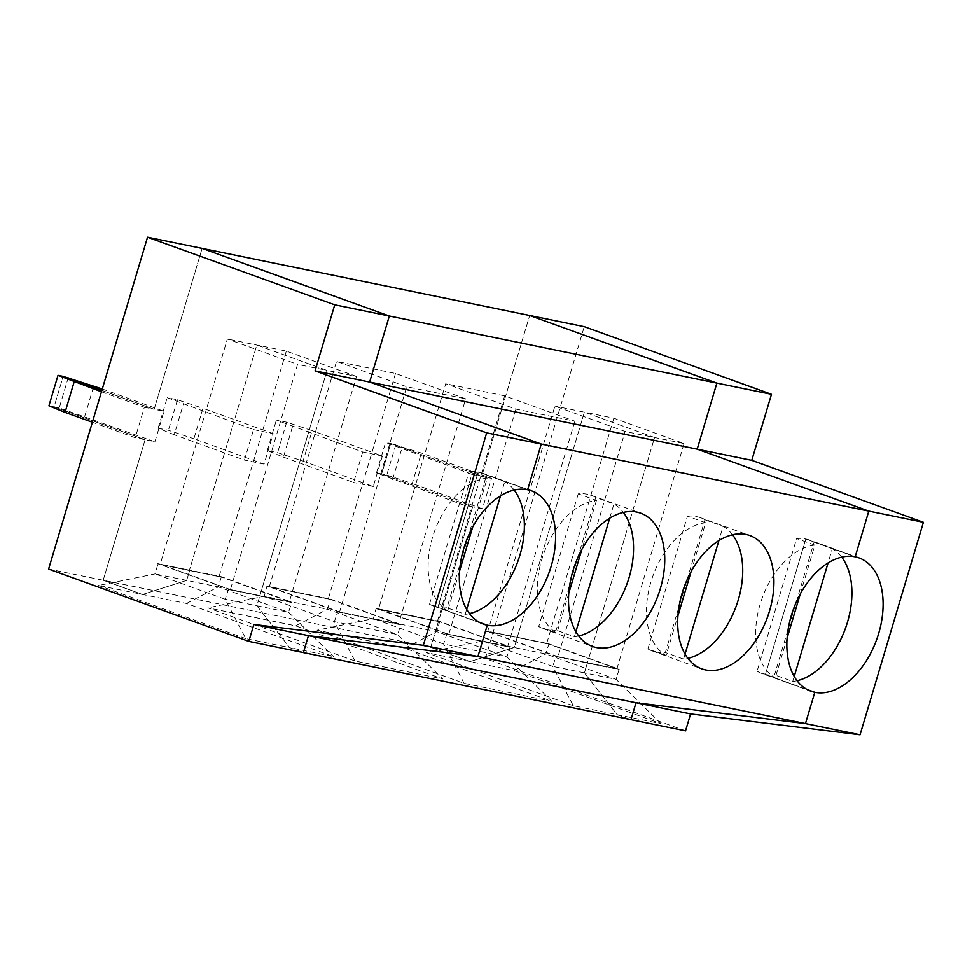 <?xml version="1.0" encoding="UTF-8"?>
<svg xmlns="http://www.w3.org/2000/svg" width="972" height="972" viewBox="0 0 972 972"><rect width="100%" height="100%" fill="white"/><g stroke="black" fill="none" stroke-linecap="round" stroke-linejoin="round"><path stroke-width="0.73" stroke-dasharray="4.86 3.65" d="M68.307 377.452L59.219 407.924L154.913 441.75L145.083 439.733L103.19 580.26L142.568 594.487L186.673 580.406L189.601 570.588L221.264 577.076L189.346 570.491L256.827 345.06L327.042 370.417L259.913 595.605L230.425 589.567L297.554 364.378L327.042 370.417L256.875 605.763L289.632 647.595L256.875 605.763L225.212 599.274L228.505 589.214L157.78 563.675L189.443 570.151L157.938 564.1L155.01 573.917L98.67 585.496L186.466 603.478L333.518 656.586L289.632 647.595L303.41 652.577L289.632 647.595L245.734 638.604L225.212 599.274L155.01 573.917L186.673 580.406L142.568 594.487L103.19 580.26L48.6 569.082M228.505 589.214L291.831 602.178L221.106 576.639L189.443 570.151L256.827 345.06L327.042 370.417L356.517 376.456L289.389 601.644L219.186 576.287L160.222 564.21L227.351 339.021L297.554 364.378M356.517 376.456L286.315 351.099L227.351 339.021M245.734 638.604L98.67 585.496M101.465 391.765L144.342 407.244L135.254 437.728L92.376 422.237M472.696 527.031L487.288 478.054L469.087 471.481L429.527 604.195L447.728 610.768L459.586 571.001M429.527 604.195A70.847 44.299 109.9 0 0 433.974 606.261A70.847 44.299 109.9 0 0 437.85 607.354L479.706 622.469L437.85 607.354A70.847 44.299 109.9 0 0 446.998 607.779L486.559 475.065L504.76 481.638A70.847 44.299 109.9 0 1 514.164 490.046M486.559 475.065A70.847 44.299 109.9 0 0 482.112 473A70.847 44.299 109.9 0 0 478.236 471.906L527.638 489.742L478.236 471.906L437.85 607.354L478.236 471.906A70.847 44.299 109.9 0 0 469.087 471.481M144.342 407.244L154.171 409.261L202.115 248.419L154.171 409.261L164.001 411.278L102.291 388.982M685.539 730.835L485.332 658.53L103.19 580.26L145.083 439.733L54.08 406.867L145.083 439.733L135.254 437.728M59.219 407.924L54.08 406.867L63.168 376.395L54.08 406.867L48.928 405.81M101.878 390.38L154.171 409.261L101.878 390.38M230.425 589.567L160.222 564.21M289.389 601.644L228.408 589.554M228.141 589.457L259.803 595.945L256.875 605.763L288.538 612.251L291.734 602.519L259.803 595.945L291.466 602.421M487.288 478.054A70.847 44.299 109.9 0 0 432.576 537.261A70.847 44.299 109.9 0 0 447.728 610.768M186.466 603.478L218.335 586.894L186.673 580.406L189.601 570.588L157.683 564.003M765.401 674.447A70.847 44.299 109.9 0 0 774.538 674.86L814.099 542.145A70.847 44.299 109.9 0 0 809.652 540.08A70.847 44.299 109.9 0 0 805.776 538.998A70.847 44.299 109.9 0 0 796.639 538.573L757.067 671.288A70.847 44.299 109.9 0 0 761.526 673.353A70.847 44.299 109.9 0 0 765.401 674.447L805.776 538.998L855.178 556.835L805.776 538.998L765.401 674.447L807.246 689.561L765.401 674.447M814.099 542.145L832.299 548.718L828.071 562.934M794.233 676.427L792.739 681.433L774.538 674.86M792.739 681.433A70.847 44.299 109.9 0 0 797.076 680.716M841.703 557.138A70.847 44.299 109.9 0 0 832.299 548.718M471.894 474.336L491.54 478.358L421.338 453.001L390.708 443.475L381.619 473.959L472.635 506.825L462.806 504.808L376.48 472.902L385.568 442.43L471.894 474.336L462.806 504.808M395.859 444.532L386.771 475.016L381.619 473.959L390.708 443.475L481.711 476.353L529.667 315.499L481.711 476.353L390.708 443.475L385.568 442.43M485.332 658.53L584.257 326.677M376.48 472.902L381.619 473.959L472.635 506.825L430.742 647.352L470.108 661.567L430.742 647.352L472.635 506.825L482.452 508.842L491.54 478.358M573.273 705.696L426.222 652.577L514.006 670.558L661.069 723.678L573.273 705.696L552.764 666.367L482.562 641.01L485.478 631.192L548.645 643.731L485.32 630.755L548.548 644.072M426.222 652.577L482.562 641.01L514.212 647.498L470.108 661.567L514.212 647.498L517.14 637.668L514.212 647.498L545.875 653.974L616.09 679.331L584.427 672.843L654.581 437.509L684.057 443.548L613.854 418.191L584.379 412.152L517.25 637.34L487.762 631.302L554.903 406.114L625.105 431.471L654.581 437.509L584.379 412.152L554.903 406.114M556.045 656.294L619.371 669.271L556.045 656.294L485.32 630.755M386.771 475.016L412.25 483.485L421.338 453.001M613.854 418.191L546.726 643.379L517.25 637.34L584.379 412.152L654.581 437.509L587.452 662.685L557.977 656.647L625.105 431.471M548.645 643.731L619.371 669.271M546.726 643.379L616.928 668.724L587.61 663.123L619.273 669.611M514.006 670.558L545.875 653.974L548.803 644.157M617.171 714.687L630.949 719.657L617.171 714.687L584.427 672.843L617.171 714.687M482.452 508.842L412.25 483.485M619.018 669.514L616.09 679.331L661.069 723.678M616.928 668.724L684.057 443.548M267.118 586.468L330.188 599.335L266.863 586.371L264.19 596.286L327.515 609.25L330.444 599.432M354.914 660.972L207.85 607.852L295.646 625.834L327.515 609.25L397.718 634.607L442.71 678.942L354.914 660.972L334.392 621.643L337.685 611.57L266.96 586.031L330.188 599.335M392.603 479.451L401.679 448.979M685.053 654.059L683.559 659.077A70.847 44.299 109.9 0 0 687.897 658.348M732.524 534.77A70.847 44.299 109.9 0 0 723.119 526.362L718.891 540.566M376.298 608.824L439.623 621.801L376.043 608.727L373.37 618.642L317.042 630.221L404.826 648.202L551.889 701.31L464.094 683.328L317.042 630.221M510.093 647.243L446.865 633.938L510.093 647.243L506.91 656.975L443.584 643.999L373.37 618.642L436.695 631.618L506.91 656.975L551.889 701.31M292.499 426.623L283.411 457.095L267.3 450.546L277.591 452.648L303.07 461.117L312.158 430.645L286.667 422.176L276.376 420.062L362.702 451.968L382.361 456.002L312.158 430.645M267.3 450.546L276.376 420.062M286.667 422.176L277.591 452.648M446.865 633.938L376.14 608.399L439.466 621.363L510.191 646.902M404.826 648.202L436.695 631.618L439.623 621.801M555.692 656.537L587.355 663.026L584.427 672.843L552.764 666.367L555.948 656.635M382.361 456.002L373.272 486.474L303.07 461.117M691.056 571.755L705.66 522.778A70.847 44.299 109.9 0 0 650.936 581.985A70.847 44.299 109.9 0 0 666.087 655.493L677.946 615.726M595.739 497.421A70.847 44.299 109.9 0 0 591.292 495.356A70.847 44.299 109.9 0 0 587.416 494.262A70.847 44.299 109.9 0 0 578.267 493.849L596.468 500.422A70.847 44.299 109.9 0 0 541.756 559.617A70.847 44.299 109.9 0 0 556.907 633.137L538.707 626.563A70.847 44.299 109.9 0 0 543.154 628.629A70.847 44.299 109.9 0 0 556.178 630.135L595.739 497.421L613.94 503.994A70.847 44.299 109.9 0 1 623.344 512.414M578.717 635.992A70.847 44.299 109.9 0 1 574.379 636.709L556.178 630.135M705.66 522.778L687.447 516.205L647.887 648.919L666.087 655.493M378.582 608.934L437.546 621.011L507.748 646.368L448.797 634.291L378.582 608.934L445.711 383.746L515.925 409.103L574.877 421.18L504.675 395.823L445.711 383.746M448.797 634.291L515.925 409.103M395.495 373.467L328.366 598.643L398.569 624L465.697 398.824L395.495 373.467L336.531 361.39L406.746 386.747L465.697 398.824M253.522 429.612L273.181 433.634L264.092 464.106L193.89 438.761L202.978 408.276L177.487 399.808L167.196 397.706L253.522 429.612L244.446 460.084L174.231 434.727L183.319 404.255M273.181 433.634L202.978 408.276M574.379 636.709L575.874 631.703M609.711 518.21L613.94 503.994M362.702 451.968L353.626 482.452L283.411 457.095M337.32 611.813L400.646 624.789L397.718 634.607L334.392 621.643L264.19 596.286L207.85 607.852M328.366 598.643L269.402 586.578L336.531 361.39M400.646 624.789L337.588 611.91M398.569 624L339.605 611.923L406.746 386.747M339.605 611.923L269.402 586.578M219.186 576.287L286.315 351.099M84.71 416.393L93.786 385.92M154.913 441.75L164.001 411.278M469.537 613.624A70.847 44.299 109.9 0 1 465.199 614.353L446.998 607.779M465.199 614.353L466.694 609.335M500.519 495.842L504.76 481.638M221.264 577.076L218.335 586.894L288.538 612.251L333.518 656.586M464.094 683.328L443.584 643.999L446.768 634.279M578.267 493.849L538.707 626.563M337.685 611.57L400.914 624.887M330.286 599.007L401.011 624.546M174.231 434.727L158.108 428.178L168.399 430.28L193.89 438.761M158.108 428.178L167.196 397.706M177.487 399.808L168.399 430.28M373.272 486.474L353.626 482.452M264.092 464.106L244.446 460.084M446.513 634.181L509.838 647.145M800.235 594.111L814.84 545.146L796.639 538.573M787.126 638.082L775.267 677.861L757.067 671.288M647.887 648.919A70.847 44.299 109.9 0 0 652.346 650.985A70.847 44.299 109.9 0 0 665.358 652.504L704.919 519.789A70.847 44.299 109.9 0 0 700.472 517.724A70.847 44.299 109.9 0 0 696.596 516.63A70.847 44.299 109.9 0 0 687.447 516.205M295.646 625.834L442.71 678.942M557.977 656.647L487.762 631.302M814.84 545.146A70.847 44.299 109.9 0 0 760.116 604.341A70.847 44.299 109.9 0 0 775.267 677.861M507.748 646.368L574.877 421.18M437.546 621.011L504.675 395.823M683.559 659.077L665.358 652.504M704.919 519.789L723.119 526.362M596.468 500.422L581.876 549.387M568.766 593.357L556.907 633.137M433.974 606.261L483.376 624.109M859.054 557.928L809.652 540.08M543.154 628.629L592.568 646.465M591.292 495.356L640.694 513.204M482.112 473L531.514 490.836M652.346 650.985L701.748 668.833M700.472 517.724L749.874 535.56M810.927 691.189L761.526 673.353"/><path stroke-width="1.46" d="M923.4 522.304L868.81 511.126L697.191 449.149L751.781 460.327L923.4 522.304L860.062 734.771L690.594 713.91L636.004 702.732L805.472 723.581L477.92 656.501L487.251 625.19A70.847 44.299 -70.1 0 1 483.376 624.109A70.847 44.299 -70.1 0 1 464.738 545.462A70.847 44.299 -70.1 0 1 527.638 489.742L541.258 444.034L369.652 382.057L315.062 370.879L334.745 304.844L389.335 316.022L369.652 382.057L541.258 444.034L527.638 489.742A70.847 44.299 -70.1 0 1 531.514 490.836A70.847 44.299 -70.1 0 1 550.152 569.483A70.847 44.299 -70.1 0 1 487.251 625.19L479.706 622.469L487.251 625.19L477.92 656.501L423.33 645.323L253.862 624.461L248.82 641.386L48.6 569.082L147.525 237.229L202.115 248.419L389.335 316.022L716.874 383.114L697.191 449.149L369.652 382.057L389.335 316.022L202.115 248.419L584.257 326.677L771.476 394.292L716.874 383.114L529.667 315.499L716.874 383.114L697.191 449.149L868.81 511.126L486.668 432.856L423.33 645.323M74.139 381.899L65.051 412.371L48.928 405.81L58.016 375.338L101.465 391.765M690.594 713.91L685.539 730.835L630.949 719.657L636.004 702.732L308.452 635.639L477.92 656.501L308.452 635.639L303.41 652.577L248.82 641.386M65.051 412.371L92.376 422.237M472.696 527.031L459.586 571.001M860.062 734.771L805.472 723.581L636.004 702.732L630.949 719.657L303.41 652.577L308.452 635.639L253.862 624.461M102.291 388.982L63.168 376.395L101.878 390.38L63.168 376.395L58.016 375.338M147.525 237.229L334.745 304.844M315.062 370.879L486.668 432.856M794.233 676.427L828.071 562.934M807.246 689.561L814.803 692.283A70.847 44.299 -70.1 0 1 810.927 691.189A70.847 44.299 -70.1 0 1 792.277 612.554A70.847 44.299 -70.1 0 1 855.178 556.835A70.847 44.299 -70.1 0 1 859.054 557.928A70.847 44.299 -70.1 0 1 877.704 636.563A70.847 44.299 -70.1 0 1 814.803 692.283L807.246 689.561M797.076 680.716A70.847 44.299 109.9 0 0 845.458 628.337A70.847 44.299 109.9 0 0 841.703 557.138M751.781 460.327L771.476 394.292M805.472 723.581L814.803 692.283L805.472 723.581M855.178 556.835L868.81 511.126L855.178 556.835M687.897 658.348A70.847 44.299 109.9 0 0 736.266 605.969A70.847 44.299 109.9 0 0 732.524 534.77M685.053 654.059L718.891 540.566M745.998 534.466A70.847 44.299 -70.1 0 1 749.874 535.56A70.847 44.299 -70.1 0 1 767.467 617.244A70.847 44.299 -70.1 0 1 701.748 668.833A70.847 44.299 -70.1 0 1 683.097 590.186A70.847 44.299 -70.1 0 1 745.998 534.466M636.818 512.11A70.847 44.299 -70.1 0 1 640.694 513.204A70.847 44.299 -70.1 0 1 658.287 594.876A70.847 44.299 -70.1 0 1 592.568 646.465A70.847 44.299 -70.1 0 1 573.917 567.83A70.847 44.299 -70.1 0 1 636.818 512.11M691.056 571.755L677.946 615.726M578.717 635.992A70.847 44.299 109.9 0 0 627.086 583.613A70.847 44.299 109.9 0 0 623.344 512.414M575.874 631.703L609.711 518.21M469.537 613.624A70.847 44.299 109.9 0 0 517.906 561.245A70.847 44.299 109.9 0 0 514.164 490.046M466.694 609.335L500.519 495.842M800.235 594.111L787.126 638.082M581.876 549.387L568.766 593.357"/></g></svg>
